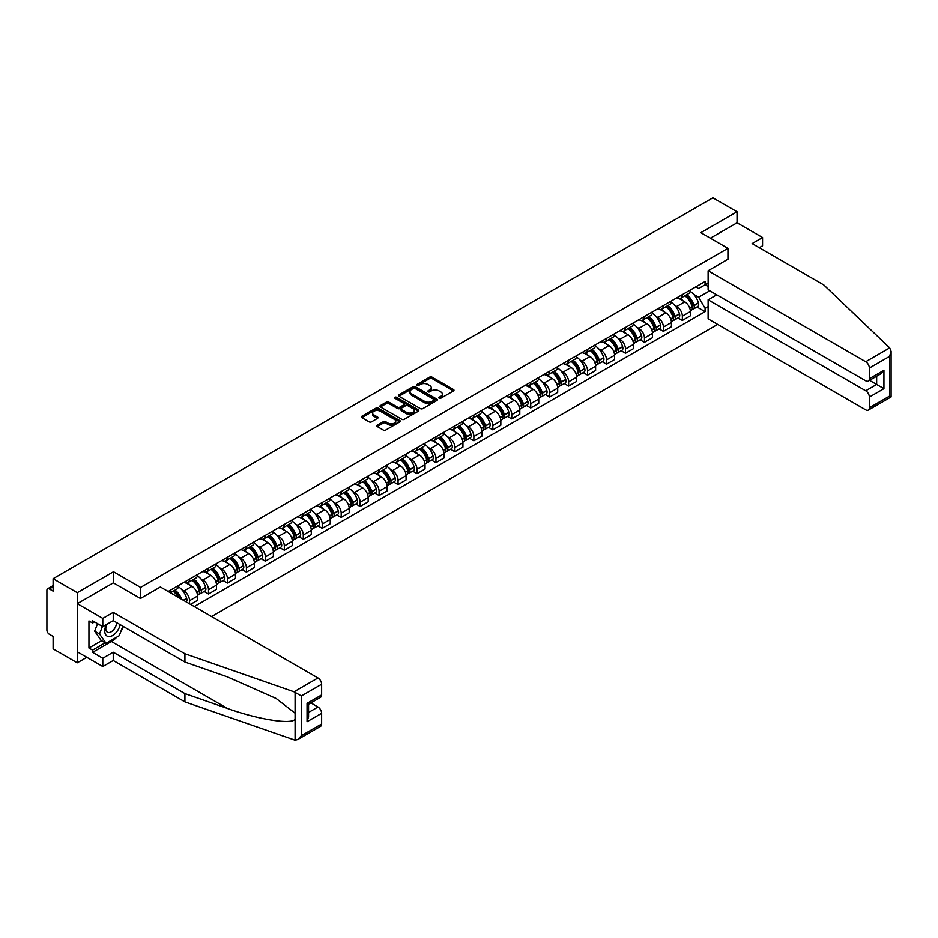 <?xml version="1.0" encoding="UTF-8"?>
<svg xmlns="http://www.w3.org/2000/svg" width="938" height="938" viewBox="0 0 938 938"><rect width="100%" height="100%" fill="white"/><g stroke="black" fill="none" stroke-linecap="round" stroke-linejoin="round"><path stroke-width="1.41" d="M439.148 398.24A1.184 0.68 0 0 0 440.813 398.24L453.488 390.923A1.688 0.973 0 0 0 453.98 390.231A1.688 0.973 0 0 0 453.488 389.54L432.019 377.146A1.688 0.973 0 0 0 429.639 377.146L416.964 384.463A1.184 0.68 0 0 0 418.629 385.424L420.271 384.486A5.394 3.119 0 0 1 427.904 384.486L429.698 385.518A5.394 3.119 0 0 1 431.281 387.722A5.394 3.119 0 0 1 429.698 389.927L428.056 390.865A1.184 0.68 0 0 0 429.721 391.838L431.363 390.888A5.394 3.119 0 0 1 438.996 390.888L440.79 391.92A5.394 3.119 0 0 1 442.373 394.124A5.394 3.119 0 0 1 440.79 396.328L439.148 397.278A1.184 0.68 0 0 0 439.148 398.24L439.148 397.278M377.275 425.207A1.688 0.973 0 0 0 376.783 425.899A1.688 0.973 0 0 0 377.275 426.591L383.302 430.061A1.688 0.973 0 0 0 385.694 430.061L399.764 421.936A1.688 0.973 0 0 0 400.256 421.256A1.688 0.973 0 0 0 399.764 420.564L378.295 408.171A1.688 0.973 0 0 0 375.904 408.171L361.834 416.296A1.688 0.973 0 0 0 361.341 416.988A1.688 0.973 0 0 0 361.834 417.668L369.115 421.877A1.688 0.973 0 0 0 371.495 421.877L377.522 418.395A1.688 0.973 0 0 0 378.014 417.703A1.688 0.973 0 0 0 377.522 417.023L373.91 414.936A4.514 2.603 0 0 1 372.585 413.095A4.514 2.603 0 0 1 375.376 410.692A4.514 2.603 0 0 1 380.289 411.254L394.429 419.415A4.514 2.603 0 0 1 395.742 421.256A4.514 2.603 0 0 1 392.963 423.659A4.514 2.603 0 0 1 388.039 423.097L385.694 421.737A1.688 0.973 0 0 0 383.302 421.737L377.275 425.207L377.275 426.591M140.583 587.411L113.486 571.77L77.279 592.675L53.103 578.711L712.868 197.801L737.045 211.754L700.838 232.659L727.935 248.312L140.583 587.411L140.583 598.421M420.4 408.651A1.688 0.973 0 0 0 422.78 408.651L436.85 400.526A1.688 0.973 0 0 0 437.343 399.834A1.688 0.973 0 0 0 436.85 399.154L415.382 386.749A1.688 0.973 0 0 0 413.001 386.749L398.931 394.875A1.688 0.973 0 0 0 398.427 395.566A1.688 0.973 0 0 0 398.931 396.258L420.4 408.651M395.285 398.498A1.184 0.68 0 0 1 396.481 398.662L418.289 411.243L404.231 419.356A1.688 0.973 0 0 1 401.851 419.356L380.382 406.963L380.382 405.591A1.688 0.973 0 0 0 379.89 406.271A1.688 0.973 0 0 0 380.382 406.963M380.382 405.591L386.409 402.109A1.688 0.973 0 0 1 388.789 402.109L397.501 407.139A1.688 0.973 0 0 0 399.881 407.139L403.879 404.829A1.688 0.973 0 0 0 404.372 404.137A1.688 0.973 0 0 0 403.879 403.457L394.816 398.216A1.184 0.68 0 0 1 396.481 397.255L418.313 409.859A1.688 0.973 0 0 1 418.805 410.539A1.688 0.973 0 0 1 418.313 411.231L418.313 409.859M77.279 592.675L77.279 662.826L53.103 648.861L53.103 636.445L49.327 634.276A3.435 1.982 -120 0 1 46.9 630.066L46.9 590.354A3.435 1.982 -120 0 1 47.615 588.783L53.103 585.617M211.601 616.559L717.664 324.384M77.279 662.826L86.812 657.315M53.103 578.711L53.103 591.128L49.327 588.958A3.435 1.982 -120 0 0 47.615 588.783M759.276 247.679L762.559 245.779L762.559 237.502L737.045 222.775L737.045 211.754M682.36 294.602A7.903 4.561 60 0 1 680.73 298.155L688.75 293.524A7.903 4.561 -120 0 0 690.38 289.971M674.75 305.296L676.779 306.456A7.903 4.561 60 0 1 682.36 316.141L690.38 311.51A7.903 4.561 -120 0 0 684.799 301.837L679.053 298.519M690.38 311.51L690.38 315.789L682.36 320.421L678.022 317.912M680.73 298.155A7.903 4.561 60 0 1 676.837 297.792M682.36 316.141L682.36 320.421M663.412 305.554A7.903 4.561 60 0 1 661.771 309.094L669.791 304.463A7.903 4.561 -120 0 0 671.432 300.922M659.062 328.851L663.412 331.36L671.432 326.729L671.432 322.461A7.903 4.561 -120 0 0 665.839 312.776L660.106 309.458M661.771 309.094A7.903 4.561 60 0 1 657.878 308.743M655.803 316.235L657.819 317.407A7.903 4.561 60 0 1 663.412 327.081L663.412 331.36M644.453 316.493A7.903 4.561 60 0 1 642.823 320.046L650.843 315.414A7.903 4.561 -120 0 0 652.473 311.862M640.103 339.802L644.453 342.311L652.473 337.68L652.473 333.4A7.903 4.561 -120 0 0 646.892 323.716L641.146 320.409M642.823 320.046A7.903 4.561 60 0 1 638.93 319.682M636.843 327.186L638.872 328.347A7.903 4.561 60 0 1 644.453 338.032L644.453 342.311M625.505 327.432A7.903 4.561 60 0 1 623.864 330.985L631.884 326.354A7.903 4.561 -120 0 0 633.525 322.801M621.155 350.742L625.505 353.251L633.525 348.619L633.525 344.34A7.903 4.561 -120 0 0 627.932 334.667L622.187 331.349M623.864 330.985A7.903 4.561 60 0 1 619.971 330.622M617.896 338.126L619.912 339.286A7.903 4.561 60 0 1 625.505 348.971L625.505 353.251M606.546 338.384A7.903 4.561 60 0 1 604.904 341.924L612.924 337.293A7.903 4.561 -120 0 0 614.566 333.752M602.196 361.681L606.546 364.19L614.566 359.559L614.566 355.291A7.903 4.561 -120 0 0 608.973 345.606L603.24 342.288M604.904 341.924A7.903 4.561 60 0 1 601.024 341.573M598.936 349.065L600.953 350.237A7.903 4.561 60 0 1 606.546 359.911L606.546 364.19M587.587 349.323A7.903 4.561 60 0 1 585.957 352.876L593.977 348.244A7.903 4.561 -120 0 0 595.607 344.692M583.248 372.632L587.587 375.141L595.607 370.51L595.607 366.23A7.903 4.561 -120 0 0 590.025 356.546L584.28 353.239M585.957 352.876A7.903 4.561 60 0 1 582.064 352.512M579.977 360.016L582.006 361.177A7.903 4.561 60 0 1 587.587 370.862L587.587 375.141M568.639 360.262A7.903 4.561 60 0 1 566.998 363.815L575.017 359.184A7.903 4.561 -120 0 0 576.659 355.631M564.289 383.572L568.639 386.081L576.659 381.449L576.659 377.17A7.903 4.561 -120 0 0 571.066 367.497L565.333 364.179M566.998 363.815A7.903 4.561 60 0 1 563.105 363.452M561.03 370.956L563.046 372.116A7.903 4.561 60 0 1 568.639 381.801L568.639 386.081M549.68 371.214A7.903 4.561 60 0 1 548.05 374.754L556.07 370.123A7.903 4.561 -120 0 0 557.7 366.582M545.33 394.511L549.68 397.02L557.7 392.389L557.7 388.121A7.903 4.561 -120 0 0 552.119 378.436L546.373 375.118M548.05 374.754A7.903 4.561 60 0 1 544.157 374.403M542.07 381.895L544.099 383.067A7.903 4.561 60 0 1 549.68 392.741L549.68 397.02M530.732 382.153A7.903 4.561 60 0 1 529.091 385.706L537.111 381.074A7.903 4.561 -120 0 0 538.752 377.522M526.382 405.462L530.732 407.971L538.752 403.34L538.752 399.06A7.903 4.561 -120 0 0 533.159 389.376L527.414 386.069M529.091 385.706A7.903 4.561 60 0 1 525.198 385.342M523.123 392.846L525.139 394.007A7.903 4.561 60 0 1 530.732 403.692L530.732 407.971M511.773 393.092A7.903 4.561 60 0 1 510.131 396.645L518.151 392.014A7.903 4.561 -120 0 0 519.793 388.461M507.423 416.402L511.773 418.911L519.793 414.279L519.793 410A7.903 4.561 -120 0 0 514.2 400.327L508.466 397.009M510.131 396.645A7.903 4.561 60 0 1 506.25 396.282M504.163 403.786L506.18 404.946A7.903 4.561 60 0 1 511.773 414.631L511.773 418.911M492.813 404.044A7.903 4.561 60 0 1 491.184 407.584L499.204 402.953A7.903 4.561 -120 0 0 500.833 399.412M488.475 427.341L492.813 429.85L500.833 425.219L500.833 420.951A7.903 4.561 -120 0 0 495.252 411.266L489.507 407.948M491.184 407.584A7.903 4.561 60 0 1 487.291 407.233M485.204 414.725L487.232 415.897A7.903 4.561 60 0 1 492.813 425.571L492.813 429.85M473.866 414.983A7.903 4.561 60 0 1 472.224 418.536L480.244 413.904A7.903 4.561 -120 0 0 481.886 410.352M469.516 438.292L473.866 440.801L481.886 436.17L481.886 431.89A7.903 4.561 -120 0 0 476.293 422.206L470.559 418.899M472.224 418.536A7.903 4.561 60 0 1 468.332 418.172M466.256 425.676L468.273 426.837A7.903 4.561 60 0 1 473.866 436.522L473.866 440.801M454.907 425.922A7.903 4.561 60 0 1 453.277 429.475L461.297 424.844A7.903 4.561 -120 0 0 462.926 421.291M450.557 449.232L454.907 451.741L462.926 447.109L462.926 442.83A7.903 4.561 -120 0 0 457.345 433.157L451.6 429.839M453.277 429.475A7.903 4.561 60 0 1 449.384 429.112M447.297 436.616L449.325 437.776A7.903 4.561 60 0 1 454.907 447.461L454.907 451.741M435.959 436.874A7.903 4.561 60 0 1 434.317 440.414L442.337 435.783A7.903 4.561 -120 0 0 443.979 432.242M431.609 460.171L435.959 462.68L443.979 458.049L443.979 453.781A7.903 4.561 -120 0 0 438.386 444.096L432.641 440.778M434.317 440.414A7.903 4.561 60 0 1 430.425 440.063M428.349 447.555L430.366 448.727A7.903 4.561 60 0 1 435.959 458.401L435.959 462.68M417 447.813A7.903 4.561 60 0 1 415.358 451.366L423.378 446.734A7.903 4.561 -120 0 0 425.02 443.182M412.65 471.122L417 473.631L425.02 469L425.02 464.72A7.903 4.561 -120 0 0 419.427 455.036L413.693 451.729M415.358 451.366A7.903 4.561 60 0 1 411.477 451.002M409.39 458.506L411.407 459.667A7.903 4.561 60 0 1 417 469.352L417 473.631M398.04 458.752A7.903 4.561 60 0 1 396.411 462.305L404.43 457.674A7.903 4.561 -120 0 0 406.06 454.121M393.702 482.062L398.052 484.571L406.06 479.939L406.06 475.66A7.903 4.561 -120 0 0 400.479 465.987L394.734 462.669M396.411 462.305A7.903 4.561 60 0 1 392.518 461.942M390.431 469.446L392.459 470.606A7.903 4.561 60 0 1 398.052 480.291L398.052 484.571M379.093 469.704A7.903 4.561 60 0 1 377.451 473.244L385.471 468.613A7.903 4.561 -120 0 0 387.113 465.072M374.743 493.001L379.093 495.51L387.113 490.879L387.113 486.611A7.903 4.561 -120 0 0 381.52 476.926L375.786 473.608M377.451 473.244A7.903 4.561 60 0 1 373.559 472.893M371.483 480.385L373.5 481.557A7.903 4.561 60 0 1 379.093 491.231L379.093 495.51M360.133 480.643A7.903 4.561 60 0 1 358.504 484.196L366.524 479.564A7.903 4.561 -120 0 0 368.153 476.012M355.783 503.952L360.133 506.461L368.153 501.83L368.153 497.55A7.903 4.561 -120 0 0 362.572 487.866L356.827 484.559M358.504 484.196A7.903 4.561 60 0 1 354.611 483.832M352.524 491.336L354.552 492.497A7.903 4.561 60 0 1 360.133 502.182L360.133 506.461M341.186 491.582A7.903 4.561 60 0 1 339.544 495.135L347.564 490.504A7.903 4.561 -120 0 0 349.206 486.951M336.836 514.892L341.186 517.401L349.206 512.769L349.206 508.49A7.903 4.561 -120 0 0 343.613 498.817L337.868 495.499M339.544 495.135A7.903 4.561 60 0 1 335.652 494.772M333.576 502.276L335.593 503.436A7.903 4.561 60 0 1 341.186 513.121L341.186 517.401M322.226 502.534A7.903 4.561 60 0 1 320.585 506.074L328.605 501.443A7.903 4.561 -120 0 0 330.246 497.902M317.876 525.831L322.226 528.34L330.246 523.709L330.246 519.441A7.903 4.561 -120 0 0 324.654 509.756L318.92 506.438M320.585 506.074A7.903 4.561 60 0 1 316.704 505.723M314.617 513.215L316.634 514.387A7.903 4.561 60 0 1 322.226 524.061L322.226 528.34M303.267 513.473A7.903 4.561 60 0 1 301.637 517.026L309.657 512.394A7.903 4.561 -120 0 0 311.287 508.842M298.929 536.782L303.279 539.291L311.287 534.66L311.287 530.38A7.903 4.561 -120 0 0 305.706 520.696L299.961 517.389M301.637 517.026A7.903 4.561 60 0 1 297.745 516.662M295.658 524.166L297.686 525.327A7.903 4.561 60 0 1 303.279 535.012L303.279 539.291M284.32 524.412A7.903 4.561 60 0 1 282.678 527.965L290.698 523.334A7.903 4.561 -120 0 0 292.339 519.781M279.97 547.722L284.32 550.231L292.339 545.599L292.339 541.32A7.903 4.561 -120 0 0 286.747 531.647L281.013 528.329M282.678 527.965A7.903 4.561 60 0 1 278.785 527.613M276.71 535.106L278.727 536.266A7.903 4.561 60 0 1 284.32 545.951L284.32 550.231M265.36 535.364A7.903 4.561 60 0 1 263.73 538.904L271.75 534.273A7.903 4.561 -120 0 0 273.38 530.732M261.01 558.661L265.36 561.17L273.38 556.539L273.38 552.271A7.903 4.561 -120 0 0 267.799 542.586L262.054 539.268M263.73 538.904A7.903 4.561 60 0 1 259.838 538.553M257.751 546.045L259.779 547.217A7.903 4.561 60 0 1 265.36 556.891L265.36 561.17M246.413 546.303A7.903 4.561 60 0 1 244.771 549.856L252.791 545.224A7.903 4.561 -120 0 0 254.433 541.672M242.063 569.612L246.413 572.121L254.433 567.49L254.433 563.21A7.903 4.561 -120 0 0 248.84 553.526L243.094 550.219M244.771 549.856A7.903 4.561 60 0 1 240.878 549.492M238.803 556.996L240.82 558.157A7.903 4.561 60 0 1 246.413 567.842L246.413 572.121M227.453 557.242A7.903 4.561 60 0 1 225.824 560.795L233.832 556.164A7.903 4.561 -120 0 0 235.473 552.611M223.103 580.552L227.453 583.061L235.473 578.429L235.473 574.15A7.903 4.561 -120 0 0 229.88 564.477L224.147 561.159M225.824 560.795A7.903 4.561 60 0 1 221.931 560.443M219.844 567.936L221.86 569.096A7.903 4.561 60 0 1 227.453 578.781L227.453 583.061M208.494 568.194A7.903 4.561 60 0 1 206.864 571.734L214.884 567.103A7.903 4.561 -120 0 0 216.514 563.562M204.156 591.491L208.506 594L216.514 589.369L216.514 585.101A7.903 4.561 -120 0 0 210.933 575.416L205.188 572.098M206.864 571.734A7.903 4.561 60 0 1 202.971 571.383M200.884 578.875L202.913 580.047A7.903 4.561 60 0 1 208.506 589.721L208.506 594M189.546 579.133A7.903 4.561 60 0 1 187.905 582.686L195.925 578.054A7.903 4.561 -120 0 0 197.566 574.502M190.52 604.389L197.566 600.32L197.566 596.04A7.903 4.561 -120 0 0 191.973 586.356L186.24 583.049M187.905 582.686A7.903 4.561 60 0 1 184.012 582.322M181.937 589.826L183.954 590.987A7.903 4.561 60 0 1 189.546 600.672L189.546 603.826M170.411 592.781L176.977 588.994A7.903 4.561 -120 0 0 178.607 585.441M170.587 590.072A7.903 4.561 60 0 1 170.001 592.546M708.12 286.536L705.083 284.789L698.646 288.505L695.797 286.852M693.71 294.356L698.646 297.205L709.761 290.78M708.12 306.597L705.083 308.356L698.646 297.205M194.283 606.558L705.083 311.651L705.083 308.356M708.12 283.03L705.083 284.789L705.083 281.482L168.16 591.479M727.935 248.312L727.935 259.322M113.486 571.77L113.486 582.92M696.969 306.972L705.083 311.651M439.617 398.404L440.79 397.724A5.394 3.119 0 0 0 442.373 395.531L442.373 394.124M431.281 387.722L431.281 389.118A5.394 3.119 0 0 1 429.698 391.322L428.525 392.002M453.488 389.54L453.488 390.923L432.019 378.553A1.688 0.973 0 0 0 429.639 378.553L417.433 385.6M436.827 400.538L415.382 388.156A1.688 0.973 0 0 0 413.001 388.156L398.955 396.27L398.931 394.875M433.872 400.315A1.184 0.68 0 0 0 433.872 399.354L415.03 388.473A1.184 0.68 0 0 0 413.353 388.473L411.63 389.469A5.394 3.119 0 0 0 410.047 391.674A5.394 3.119 0 0 0 411.63 393.878L424.504 401.323A5.394 3.119 0 0 0 432.137 401.323L433.872 400.315L433.872 401.722A1.184 0.68 0 0 0 434.212 401.241L434.212 399.834M410.047 391.674L410.047 393.081A5.394 3.119 0 0 0 411.63 395.285L411.63 393.878M433.872 401.722L432.137 402.719A5.394 3.119 0 0 1 424.504 402.719L411.63 395.285M380.406 406.975L386.409 403.516L386.409 402.109M404.372 404.137L404.372 405.544A1.688 0.973 0 0 1 403.879 406.236L399.881 408.534A1.688 0.973 0 0 1 397.501 408.534L388.789 403.516A1.688 0.973 0 0 0 386.409 403.516M406.529 412.357A4.514 2.603 0 0 0 411.442 412.919A4.514 2.603 0 0 0 414.233 410.516A4.514 2.603 0 0 0 412.908 408.663L407.936 405.791A1.688 0.973 0 0 0 405.544 405.791L401.546 408.1A1.688 0.973 0 0 0 401.054 408.792A1.688 0.973 0 0 0 401.546 409.472L406.529 412.357L406.529 413.752A4.514 2.603 0 0 0 411.442 414.315A4.514 2.603 0 0 0 414.233 411.911L414.233 410.516M401.054 408.792L401.054 410.187A1.688 0.973 0 0 0 401.546 410.879L401.546 409.472M406.529 413.752L401.546 410.879M395.742 421.256L395.742 422.651A4.514 2.603 0 0 1 392.963 425.066A4.514 2.603 0 0 1 388.039 424.492L385.694 423.132A1.688 0.973 0 0 0 383.302 423.132L377.299 426.602M372.585 413.095L372.585 414.49A4.514 2.603 0 0 0 373.91 416.343L373.91 414.936M377.498 418.407L373.91 416.343M399.74 421.959L378.295 409.578A1.688 0.973 0 0 0 375.904 409.578L361.857 417.68M685.35 295.482A10.822 6.249 60 0 1 685.408 295.517A10.822 6.249 60 0 1 692.525 305.237L692.584 305.46A2.111 1.219 60 0 1 692.256 307.113A2.111 1.219 60 0 1 692.209 307.136M684.869 295.763A13.062 7.539 60 0 1 692.056 306.538L692.115 306.761A4.338 2.509 60 0 1 691.435 310.161L690.356 310.795M692.174 309.212A4.338 2.509 -120 0 0 693.37 309.048A4.338 2.509 -120 0 0 694.061 305.636L693.991 305.413A13.062 7.539 -120 0 0 686.815 294.638M690.216 291.366A13.062 7.539 60 0 1 698.435 302.857L698.493 303.08A4.338 2.509 60 0 1 697.813 306.48L693.37 309.048M680.425 298.307A13.062 7.539 60 0 1 683.145 300.875M689.5 300.899L691.165 301.86M889.705 347.892L891.1 351.293L889.587 356.37L869.362 368.048A5.159 2.978 -120 0 0 865.715 361.74L889.705 347.892L823.799 284.929L752.112 243.54L762.559 237.502M716.749 294.813L708.12 299.797L708.12 318.873L865.715 409.859A5.159 2.978 -120 0 0 868.295 410.117A5.159 2.978 -120 0 0 869.362 407.76L869.362 397.091A5.159 2.978 -120 0 0 865.715 390.783L876.655 384.463L883.936 388.672L869.362 397.091M708.12 299.797L865.715 390.783M727.935 259.181L708.12 270.754L708.12 289.83L865.715 380.816A5.159 2.978 -120 0 0 868.295 381.074A5.159 2.978 -120 0 0 869.362 378.718L869.362 368.048M708.12 270.754L865.715 361.74M737.045 222.775L710.371 238.17M869.538 380.359L876.655 384.463L876.655 376.255M869.362 378.718L883.936 370.299L880.29 374.145L868.295 381.074M869.362 407.76L889.587 396.082L890.361 396.516M116.781 637.137A19.335 11.162 -60 0 1 111.423 641.498L92.581 652.367L102.793 658.265L113.24 652.227L184.927 693.616L184.927 701.894L295.083 740.199L297.745 739.519L301.391 735.673L321.617 723.995A5.159 2.978 60 0 1 320.55 726.352L297.745 739.519M184.927 693.616L227.301 708.401C257.399 719.34 291.12 724.769 295.083 719.317L295.083 713.208L276.147 698.493L227.301 676.837L184.927 662.052L113.24 620.663L102.793 626.69L92.581 620.804L92.581 623.043L88.946 620.944L88.946 648.017L92.581 650.128L105.22 642.823M102.793 658.265L102.793 666.543L77.279 651.804L77.279 603.685L113.357 582.85L140.454 598.491L160.386 586.989L317.97 677.975A5.159 2.978 60 0 1 321.617 684.283L321.617 694.952A5.159 2.978 60 0 1 320.55 697.309L308.555 704.239L308.555 716.667L307.043 721.744L307.043 703.371C309.001 704.508 309.001 704.508 307.043 703.371L321.617 694.952M113.24 652.227L113.24 660.504L102.793 666.543M184.927 701.894L113.24 660.504M321.617 684.283L301.391 695.961L293.993 691.822L184.927 653.774L113.24 612.385L102.793 618.412L102.793 626.69M102.793 618.412L77.279 603.685M92.581 652.367L92.581 650.128M113.24 612.385L113.24 620.663M184.927 653.774L184.927 662.052M308.555 712.458L317.97 707.018A5.159 2.978 60 0 1 321.617 713.326L321.617 723.995M317.97 707.018L310.853 702.902M123.359 626.502A19.335 11.162 -60 0 1 120.615 632.083M94.527 621.929L92.581 623.043M88.946 648.017L101.574 640.724M106.275 624.685A11.174 6.449 120 0 0 104.739 630.969A11.174 6.449 120 0 0 111.481 636.105A11.174 6.449 120 0 0 120.193 624.673M106.862 624.345A7.645 4.42 120 0 0 105.783 628.706A7.645 4.42 120 0 0 107.378 632.2A7.645 4.42 120 0 0 113.205 630.219A7.645 4.42 120 0 0 116.605 622.598M122.89 626.232L119.196 635.741L106.076 643.316L101.21 640.513L94.656 631.18L97.564 623.676M106.076 643.316L99.51 633.982L102.43 626.478M94.656 631.18L99.51 633.982M666.39 306.433A10.822 6.249 60 0 1 666.449 306.456A10.822 6.249 60 0 1 673.566 316.176L673.636 316.399A2.111 1.219 60 0 1 673.308 318.052A2.111 1.219 60 0 1 673.25 318.076M665.921 306.703A13.062 7.539 60 0 1 673.097 317.478L673.156 317.701A4.338 2.509 60 0 1 672.476 321.113L671.397 321.734M673.214 320.151A4.338 2.509 -120 0 0 674.422 319.987A4.338 2.509 -120 0 0 675.102 316.575L675.043 316.352A13.062 7.539 -120 0 0 667.868 305.577M671.268 302.306A13.062 7.539 60 0 1 679.475 313.796L679.534 314.019A4.338 2.509 60 0 1 678.854 317.431L674.422 319.987M661.466 309.247A13.062 7.539 60 0 1 664.198 311.826M670.541 311.838L672.206 312.8M647.443 317.372A10.822 6.249 60 0 1 647.49 317.407A10.822 6.249 60 0 1 654.618 327.116L654.677 327.339A2.111 1.219 60 0 1 654.349 328.992A2.111 1.219 60 0 1 654.302 329.015M646.962 317.642A13.062 7.539 60 0 1 654.138 328.417L654.208 328.652A4.338 2.509 60 0 1 653.516 332.052L652.438 332.673M654.267 331.091A4.338 2.509 -120 0 0 655.463 330.926A4.338 2.509 -120 0 0 656.154 327.526L656.084 327.303A13.062 7.539 -120 0 0 648.908 316.528M652.309 313.245A13.062 7.539 60 0 1 660.516 324.736L660.587 324.958A4.338 2.509 60 0 1 659.895 328.37L655.463 330.926M642.507 320.198A13.062 7.539 60 0 1 645.238 322.766M651.593 322.789L653.258 323.751M628.483 328.312A10.822 6.249 60 0 1 628.542 328.347A10.822 6.249 60 0 1 635.659 338.067L635.73 338.29A2.111 1.219 60 0 1 635.389 339.943A2.111 1.219 60 0 1 635.343 339.966M628.014 328.593A13.062 7.539 60 0 1 635.19 339.368L635.249 339.591A4.338 2.509 60 0 1 634.569 342.991L633.49 343.625M635.307 342.042A4.338 2.509 -120 0 0 636.515 341.878A4.338 2.509 -120 0 0 637.195 338.466L637.137 338.243A13.062 7.539 -120 0 0 629.961 327.468M633.361 324.196A13.062 7.539 60 0 1 641.569 335.687L641.627 335.91A4.338 2.509 60 0 1 640.947 339.31L636.515 341.878M623.559 331.137A13.062 7.539 60 0 1 626.279 333.705M632.634 333.729L634.299 334.69M609.524 339.263A10.822 6.249 60 0 1 609.583 339.286A10.822 6.249 60 0 1 616.712 349.006L616.77 349.229A2.111 1.219 60 0 1 616.442 350.882A2.111 1.219 60 0 1 616.395 350.906M609.055 339.533A13.062 7.539 60 0 1 616.231 350.308L616.301 350.531A4.338 2.509 60 0 1 615.609 353.943L614.531 354.564M616.348 352.981A4.338 2.509 -120 0 0 617.556 352.817A4.338 2.509 -120 0 0 618.236 349.405L618.177 349.182A13.062 7.539 -120 0 0 611.001 338.407M614.402 335.136A13.062 7.539 60 0 1 622.609 346.626L622.68 346.849A4.338 2.509 60 0 1 621.988 350.261L617.556 352.817M604.6 342.077A13.062 7.539 60 0 1 607.332 344.656M613.675 344.668L615.34 345.63M590.577 350.202A10.822 6.249 60 0 1 590.635 350.237A10.822 6.249 60 0 1 597.752 359.946L597.811 360.169A2.111 1.219 60 0 1 597.483 361.822A2.111 1.219 60 0 1 597.436 361.845M590.108 350.472A13.062 7.539 60 0 1 597.283 361.247L597.342 361.482A4.338 2.509 60 0 1 596.662 364.882L595.583 365.503M597.4 363.921A4.338 2.509 -120 0 0 598.596 363.756A4.338 2.509 -120 0 0 599.288 360.356L599.218 360.133A13.062 7.539 -120 0 0 592.042 349.358M595.442 346.075A13.062 7.539 60 0 1 603.662 357.566L603.72 357.788A4.338 2.509 60 0 1 603.04 361.2L598.596 363.756M585.652 353.028A13.062 7.539 60 0 1 588.372 355.596M594.727 355.619L596.392 356.581M571.617 361.142A10.822 6.249 60 0 1 571.676 361.177A10.822 6.249 60 0 1 578.793 370.897L578.863 371.12A2.111 1.219 60 0 1 578.535 372.773A2.111 1.219 60 0 1 578.476 372.796M571.148 361.423A13.062 7.539 60 0 1 578.324 372.198L578.383 372.421A4.338 2.509 60 0 1 577.702 375.821L576.624 376.455M578.441 374.872A4.338 2.509 -120 0 0 579.649 374.708A4.338 2.509 -120 0 0 580.329 371.296L580.27 371.073A13.062 7.539 -120 0 0 573.095 360.298M576.495 357.026A13.062 7.539 60 0 1 584.702 368.517L584.761 368.74A4.338 2.509 60 0 1 584.081 372.14L579.649 374.708M566.693 363.967A13.062 7.539 60 0 1 569.425 366.535M575.768 366.559L577.433 367.52M552.67 372.093A10.822 6.249 60 0 1 552.716 372.116A10.822 6.249 60 0 1 559.845 381.836L559.904 382.059A2.111 1.219 60 0 1 559.576 383.712A2.111 1.219 60 0 1 559.529 383.736M552.189 372.363A13.062 7.539 60 0 1 559.365 383.138L559.435 383.361A4.338 2.509 60 0 1 558.743 386.773L557.664 387.394M559.494 385.811A4.338 2.509 -120 0 0 560.69 385.647A4.338 2.509 -120 0 0 561.381 382.235L561.311 382.012A13.062 7.539 -120 0 0 554.135 371.237M557.535 367.966A13.062 7.539 60 0 1 565.743 379.456L565.813 379.679A4.338 2.509 60 0 1 565.122 383.091L560.69 385.647M547.733 374.907A13.062 7.539 60 0 1 550.465 377.486M556.82 377.498L558.485 378.46M533.71 383.032A10.822 6.249 60 0 1 533.769 383.067A10.822 6.249 60 0 1 540.886 392.776L540.956 392.999A2.111 1.219 60 0 1 540.616 394.652A2.111 1.219 60 0 1 540.569 394.675M533.241 383.302A13.062 7.539 60 0 1 540.417 394.077L540.476 394.312A4.338 2.509 60 0 1 539.796 397.712L538.717 398.333M540.534 396.751A4.338 2.509 -120 0 0 541.742 396.586A4.338 2.509 -120 0 0 542.422 393.186L542.363 392.963A13.062 7.539 -120 0 0 535.188 382.188M538.588 378.905A13.062 7.539 60 0 1 546.795 390.396L546.854 390.618A4.338 2.509 60 0 1 546.174 394.03L541.742 396.586M528.786 385.858A13.062 7.539 60 0 1 531.506 388.426M537.861 388.449L539.526 389.411M514.763 393.972A10.822 6.249 60 0 1 514.81 394.007A10.822 6.249 60 0 1 521.938 403.727L521.997 403.95A2.111 1.219 60 0 1 521.669 405.603A2.111 1.219 60 0 1 521.622 405.626M514.282 394.253A13.062 7.539 60 0 1 521.458 405.028L521.528 405.251A4.338 2.509 60 0 1 520.836 408.651L519.758 409.285M521.575 407.702A4.338 2.509 -120 0 0 522.783 407.538A4.338 2.509 -120 0 0 523.463 404.126L523.404 403.903A13.062 7.539 -120 0 0 516.228 393.128M519.629 389.856A13.062 7.539 60 0 1 527.836 401.347L527.906 401.57A4.338 2.509 60 0 1 527.215 404.97L522.783 407.538M509.826 396.797A13.062 7.539 60 0 1 512.558 399.365M518.902 399.389L520.567 400.35M495.803 404.923A10.822 6.249 60 0 1 495.862 404.946A10.822 6.249 60 0 1 502.979 414.666L503.049 414.889A2.111 1.219 60 0 1 502.709 416.542A2.111 1.219 60 0 1 502.662 416.566M495.334 405.193A13.062 7.539 60 0 1 502.51 415.968L502.569 416.191A4.338 2.509 60 0 1 501.889 419.603L500.81 420.224M502.627 418.641A4.338 2.509 -120 0 0 503.823 418.477A4.338 2.509 -120 0 0 504.515 415.065L504.445 414.842A13.062 7.539 -120 0 0 497.269 404.067M500.669 400.796A13.062 7.539 60 0 1 508.888 412.286L508.947 412.509A4.338 2.509 60 0 1 508.267 415.921L503.823 418.477M490.879 407.737A13.062 7.539 60 0 1 493.599 410.316M499.954 410.328L501.619 411.29M476.844 415.862A10.822 6.249 60 0 1 476.903 415.897A10.822 6.249 60 0 1 484.02 425.606L484.09 425.829A2.111 1.219 60 0 1 483.762 427.482A2.111 1.219 60 0 1 483.703 427.505M476.375 416.132A13.062 7.539 60 0 1 483.551 426.907L483.609 427.142A4.338 2.509 60 0 1 482.929 430.542L481.851 431.163M483.668 429.581A4.338 2.509 -120 0 0 484.876 429.416A4.338 2.509 -120 0 0 485.556 426.016L485.497 425.793A13.062 7.539 -120 0 0 478.321 415.018M481.722 411.735A13.062 7.539 60 0 1 489.929 423.226L489.999 423.448A4.338 2.509 60 0 1 489.308 426.86L484.876 429.416M471.92 418.688A13.062 7.539 60 0 1 474.651 421.256M480.995 421.279L482.66 422.241M457.896 426.802A10.822 6.249 60 0 1 457.943 426.837A10.822 6.249 60 0 1 465.072 436.557L465.131 436.78A2.111 1.219 60 0 1 464.802 438.433A2.111 1.219 60 0 1 464.756 438.456M457.416 427.083A13.062 7.539 60 0 1 464.591 437.858L464.662 438.081A4.338 2.509 60 0 1 463.97 441.481L462.891 442.115M464.72 440.532A4.338 2.509 -120 0 0 465.916 440.368A4.338 2.509 -120 0 0 466.608 436.956L466.538 436.733A13.062 7.539 -120 0 0 459.362 425.958M462.762 422.686A13.062 7.539 60 0 1 470.97 434.177L471.04 434.4A4.338 2.509 60 0 1 470.348 437.8L465.916 440.368M452.96 429.627A13.062 7.539 60 0 1 455.692 432.195M462.047 432.219L463.712 433.18M438.937 437.753A10.822 6.249 60 0 1 438.996 437.776A10.822 6.249 60 0 1 446.113 447.496L446.183 447.719A2.111 1.219 60 0 1 445.843 449.372A2.111 1.219 60 0 1 445.796 449.396M438.468 438.023A13.062 7.539 60 0 1 445.644 448.798L445.702 449.021A4.338 2.509 60 0 1 445.022 452.433L443.944 453.054M445.761 451.471A4.338 2.509 -120 0 0 446.969 451.307A4.338 2.509 -120 0 0 447.649 447.895L447.59 447.672A13.062 7.539 -120 0 0 440.414 436.897M443.815 433.626A13.062 7.539 60 0 1 452.022 445.116L452.081 445.339A4.338 2.509 60 0 1 451.401 448.751L446.969 451.307M434.013 440.567A13.062 7.539 60 0 1 436.733 443.146M443.088 443.158L444.753 444.12M419.99 448.692A10.822 6.249 60 0 1 420.036 448.727A10.822 6.249 60 0 1 427.165 458.436L427.224 458.659A2.111 1.219 60 0 1 426.896 460.312A2.111 1.219 60 0 1 426.849 460.335M419.509 448.962A13.062 7.539 60 0 1 426.684 459.737L426.755 459.972A4.338 2.509 60 0 1 426.063 463.372L424.984 463.993M426.802 462.411A4.338 2.509 -120 0 0 428.009 462.246A4.338 2.509 -120 0 0 428.689 458.846L428.631 458.623A13.062 7.539 -120 0 0 421.455 447.848M424.855 444.565A13.062 7.539 60 0 1 433.063 456.056L433.133 456.278A4.338 2.509 60 0 1 432.441 459.69L428.009 462.246M415.053 451.518A13.062 7.539 60 0 1 417.785 454.086M424.128 454.109L425.793 455.071M401.03 459.632A10.822 6.249 60 0 1 401.089 459.667A10.822 6.249 60 0 1 408.206 469.387L408.276 469.61A2.111 1.219 60 0 1 407.936 471.263A2.111 1.219 60 0 1 407.889 471.286M400.561 459.913A13.062 7.539 60 0 1 407.737 470.688L407.796 470.911A4.338 2.509 60 0 1 407.115 474.311L406.037 474.945M407.854 473.362A4.338 2.509 -120 0 0 409.05 473.198A4.338 2.509 -120 0 0 409.742 469.786L409.671 469.563A13.062 7.539 -120 0 0 402.496 458.788M405.896 455.516A13.062 7.539 60 0 1 414.115 467.007L414.174 467.23A4.338 2.509 60 0 1 413.494 470.63L409.05 473.198M396.106 462.457A13.062 7.539 60 0 1 398.826 465.025M405.181 465.049L406.846 466.01M382.071 470.583A10.822 6.249 60 0 1 382.129 470.606A10.822 6.249 60 0 1 389.247 480.326L389.317 480.549A2.111 1.219 60 0 1 388.989 482.202A2.111 1.219 60 0 1 388.942 482.226M381.602 470.853A13.062 7.539 60 0 1 388.778 481.628L388.836 481.851A4.338 2.509 60 0 1 388.156 485.263L387.077 485.884M388.895 484.301A4.338 2.509 -120 0 0 390.102 484.137A4.338 2.509 -120 0 0 390.783 480.725L390.724 480.502A13.062 7.539 -120 0 0 383.548 469.727M386.948 466.456A13.062 7.539 60 0 1 395.156 477.946L395.226 478.169A4.338 2.509 60 0 1 394.535 481.581L390.102 484.137M377.146 473.397A13.062 7.539 60 0 1 379.878 475.976M386.221 475.988L387.886 476.95M363.123 481.522A10.822 6.249 60 0 1 363.17 481.557A10.822 6.249 60 0 1 370.299 491.266L370.358 491.489A2.111 1.219 60 0 1 370.029 493.142A2.111 1.219 60 0 1 369.982 493.165M362.643 481.792A13.062 7.539 60 0 1 369.818 492.567L369.889 492.802A4.338 2.509 60 0 1 369.197 496.202L368.118 496.823M369.947 495.241A4.338 2.509 -120 0 0 371.143 495.076A4.338 2.509 -120 0 0 371.835 491.676L371.765 491.453A13.062 7.539 -120 0 0 364.589 480.678M367.989 477.395A13.062 7.539 60 0 1 376.197 488.886L376.267 489.108A4.338 2.509 60 0 1 375.575 492.52L371.143 495.076M358.187 484.348A13.062 7.539 60 0 1 360.919 486.916M367.274 486.939L368.939 487.901M344.164 492.462A10.822 6.249 60 0 1 344.223 492.497A10.822 6.249 60 0 1 351.34 502.217L351.41 502.44A2.111 1.219 60 0 1 351.07 504.093A2.111 1.219 60 0 1 351.023 504.116M343.695 492.743A13.062 7.539 60 0 1 350.871 503.518L350.929 503.741A4.338 2.509 60 0 1 350.249 507.141L349.171 507.775M350.988 506.192A4.338 2.509 -120 0 0 352.196 506.028A4.338 2.509 -120 0 0 352.876 502.616L352.817 502.393A13.062 7.539 -120 0 0 345.641 491.618M349.042 488.346A13.062 7.539 60 0 1 357.249 499.837L357.308 500.06A4.338 2.509 60 0 1 356.628 503.46L352.196 506.028M339.239 495.287A13.062 7.539 60 0 1 341.96 497.855M348.315 497.879L349.98 498.84M325.216 503.413A10.822 6.249 60 0 1 325.263 503.436A10.822 6.249 60 0 1 332.392 513.156L332.451 513.379A2.111 1.219 60 0 1 332.122 515.032A2.111 1.219 60 0 1 332.075 515.056M324.736 503.683A13.062 7.539 60 0 1 331.911 514.458L331.982 514.681A4.338 2.509 60 0 1 331.29 518.093L330.211 518.714M332.04 517.131A4.338 2.509 -120 0 0 333.236 516.967A4.338 2.509 -120 0 0 333.916 513.555L333.858 513.332A13.062 7.539 -120 0 0 326.682 502.557M330.082 499.286A13.062 7.539 60 0 1 338.29 510.776L338.36 510.999A4.338 2.509 60 0 1 337.668 514.411L333.236 516.967M320.28 506.227A13.062 7.539 60 0 1 323.012 508.806M329.355 508.818L331.02 509.78M306.257 514.352A10.822 6.249 60 0 1 306.316 514.387A10.822 6.249 60 0 1 313.433 524.096L313.503 524.319A2.111 1.219 60 0 1 313.163 525.972A2.111 1.219 60 0 1 313.116 525.995M305.788 514.622A13.062 7.539 60 0 1 312.964 525.397L313.022 525.632A4.338 2.509 60 0 1 312.342 529.032L311.264 529.653M313.081 528.071A4.338 2.509 -120 0 0 314.277 527.906A4.338 2.509 -120 0 0 314.969 524.506L314.898 524.283A13.062 7.539 -120 0 0 307.723 513.508M311.123 510.225A13.062 7.539 60 0 1 319.342 521.716L319.401 521.938A4.338 2.509 60 0 1 318.721 525.35L314.277 527.906M301.333 517.178A13.062 7.539 60 0 1 304.053 519.746M310.408 519.769L312.073 520.731M287.298 525.292A10.822 6.249 60 0 1 287.356 525.327A10.822 6.249 60 0 1 294.473 535.047L294.544 535.27A2.111 1.219 60 0 1 294.215 536.923A2.111 1.219 60 0 1 294.169 536.946M286.829 525.573A13.062 7.539 60 0 1 294.004 536.348L294.063 536.571A4.338 2.509 60 0 1 293.383 539.971L292.304 540.605M294.122 539.022A4.338 2.509 -120 0 0 295.329 538.858A4.338 2.509 -120 0 0 296.009 535.446L295.951 535.223A13.062 7.539 -120 0 0 288.775 524.448M292.175 521.176A13.062 7.539 60 0 1 300.383 532.667L300.453 532.89A4.338 2.509 60 0 1 299.761 536.29L295.329 538.858M282.373 528.117A13.062 7.539 60 0 1 285.105 530.685M291.448 530.709L293.113 531.67M268.35 536.243A10.822 6.249 60 0 1 268.397 536.266A10.822 6.249 60 0 1 275.526 545.986L275.584 546.209A2.111 1.219 60 0 1 275.256 547.862A2.111 1.219 60 0 1 275.209 547.886M267.869 536.513A13.062 7.539 60 0 1 275.045 547.288L275.115 547.511A4.338 2.509 60 0 1 274.424 550.923L273.345 551.544M275.174 549.961A4.338 2.509 -120 0 0 276.37 549.797A4.338 2.509 -120 0 0 277.062 546.385L276.991 546.162A13.062 7.539 -120 0 0 269.816 535.387M273.216 532.116A13.062 7.539 60 0 1 281.423 543.606L281.494 543.829A4.338 2.509 60 0 1 280.802 547.241L276.37 549.797M263.414 539.057A13.062 7.539 60 0 1 266.146 541.636M272.501 541.648L274.166 542.61M249.391 547.182A10.822 6.249 60 0 1 249.449 547.217A10.822 6.249 60 0 1 256.566 556.926L256.637 557.149A2.111 1.219 60 0 1 256.297 558.802A2.111 1.219 60 0 1 256.25 558.825M248.922 547.452A13.062 7.539 60 0 1 256.097 558.227L256.156 558.462A4.338 2.509 60 0 1 255.476 561.862L254.397 562.483M256.215 560.901A4.338 2.509 -120 0 0 257.422 560.736A4.338 2.509 -120 0 0 258.102 557.336L258.044 557.113A13.062 7.539 -120 0 0 250.868 546.338M254.268 543.055A13.062 7.539 60 0 1 262.476 554.546L262.534 554.768A4.338 2.509 60 0 1 261.854 558.18L257.422 560.736M244.466 550.008A13.062 7.539 60 0 1 247.186 552.576M253.541 552.599L255.206 553.561M230.443 558.122A10.822 6.249 60 0 1 230.49 558.157A10.822 6.249 60 0 1 237.619 567.877L237.677 568.1A2.111 1.219 60 0 1 237.349 569.753A2.111 1.219 60 0 1 237.302 569.776M229.962 558.403A13.062 7.539 60 0 1 237.138 569.178L237.208 569.401A4.338 2.509 60 0 1 236.517 572.801L235.438 573.435M237.267 571.852A4.338 2.509 -120 0 0 238.463 571.688A4.338 2.509 -120 0 0 239.155 568.276L239.084 568.053A13.062 7.539 -120 0 0 231.909 557.278M235.309 554.006A13.062 7.539 60 0 1 243.517 565.497L243.587 565.72A4.338 2.509 60 0 1 242.895 569.12L238.463 571.688M225.507 560.947A13.062 7.539 60 0 1 228.239 563.515M234.582 563.539L236.247 564.5M211.484 569.073A10.822 6.249 60 0 1 211.542 569.096A10.822 6.249 60 0 1 218.66 578.816L218.73 579.039A2.111 1.219 60 0 1 218.39 580.692A2.111 1.219 60 0 1 218.343 580.716M211.015 569.343A13.062 7.539 60 0 1 218.191 580.118L218.249 580.341A4.338 2.509 60 0 1 217.569 583.753L216.49 584.374M218.308 582.791A4.338 2.509 -120 0 0 219.504 582.627A4.338 2.509 -120 0 0 220.196 579.215L220.125 578.992A13.062 7.539 -120 0 0 212.949 568.217M216.35 564.946A13.062 7.539 60 0 1 224.569 576.436L224.628 576.659A4.338 2.509 60 0 1 223.948 580.071L219.504 582.627M206.559 571.887A13.062 7.539 60 0 1 209.28 574.466M215.634 574.478L217.299 575.44M192.524 580.012A10.822 6.249 60 0 1 192.583 580.047A10.822 6.249 60 0 1 199.7 589.756L199.771 589.979A2.111 1.219 60 0 1 199.442 591.632A2.111 1.219 60 0 1 199.395 591.667M192.056 580.282A13.062 7.539 60 0 1 199.231 591.057L199.302 591.292A4.338 2.509 60 0 1 198.61 594.692L197.531 595.313M199.348 593.731A4.338 2.509 -120 0 0 200.556 593.566A4.338 2.509 -120 0 0 201.236 590.166L201.178 589.943A13.062 7.539 -120 0 0 194.002 579.168M197.402 575.885A13.062 7.539 60 0 1 205.61 587.376L205.68 587.598A4.338 2.509 60 0 1 204.988 591.01L200.556 593.566M187.6 582.838A13.062 7.539 60 0 1 190.332 585.406M196.675 585.429L198.34 586.391M173.577 590.952A10.822 6.249 60 0 1 173.624 590.987A10.822 6.249 60 0 1 179.826 598.21M178.443 586.836A13.062 7.539 60 0 1 186.662 598.327L186.721 598.55A4.338 2.509 60 0 1 186.158 601.868M181.691 599.288A13.062 7.539 -120 0 0 175.043 590.108M173.096 591.233A13.062 7.539 60 0 1 178.302 597.33M177.728 596.369L179.393 597.33M189.546 600.672L197.566 596.04M208.506 589.721L216.514 585.101M227.453 578.781L235.473 574.15M246.413 567.842L254.433 563.21M265.36 556.891L273.38 552.271M284.32 545.951L292.339 541.32M303.279 535.012L311.287 530.38M322.226 524.061L330.246 519.441M341.186 513.121L349.206 508.49M360.133 502.182L368.153 497.55M379.093 491.231L387.113 486.611M398.052 480.291L406.06 475.66M417 469.352L425.02 464.72M435.959 458.401L443.979 453.781M454.907 447.461L462.926 442.83M473.866 436.522L481.886 431.89M492.813 425.571L500.833 420.951M511.773 414.631L519.793 410M530.732 403.692L538.752 399.06M549.68 392.741L557.7 388.121M568.639 381.801L576.659 377.17M587.587 370.862L595.607 366.23M606.546 359.911L614.566 355.291M625.505 348.971L633.525 344.34M644.453 338.032L652.473 333.4M663.412 327.081L671.432 322.461M183.954 590.987L191.973 586.356M202.913 580.047L210.933 575.416M221.86 569.096L229.88 564.477M240.82 558.157L248.84 553.526M259.779 547.217L267.799 542.586M278.727 536.266L286.747 531.647M297.686 525.327L305.706 520.696M316.634 514.387L324.654 509.756M335.593 503.436L343.613 498.817M354.552 492.497L362.572 487.866M373.5 481.557L381.52 476.926M392.459 470.606L400.479 465.987M411.407 459.667L419.427 455.036M430.366 448.727L438.386 444.096M449.325 437.776L457.345 433.157M468.273 426.837L476.293 422.206M487.232 415.897L495.252 411.266M506.18 404.946L514.2 400.327M525.139 394.007L533.159 389.376M544.099 383.067L552.119 378.436M563.046 372.116L571.066 367.497M582.006 361.177L590.025 356.546M600.953 350.237L608.973 345.606M619.912 339.286L627.932 334.667M638.872 328.347L646.892 323.716M657.819 317.407L665.839 312.776M676.779 306.456L684.799 301.837M53.103 586.778L49.327 588.958M440.79 397.724L440.79 396.328M428.056 391.838L428.056 390.865M429.698 391.322L429.698 389.927M416.964 385.424L416.964 384.463M429.639 378.553L429.639 377.146M432.019 378.553L432.019 377.146M413.001 388.156L413.001 386.749M415.382 388.156L415.382 386.749M436.85 400.526L436.85 399.154M424.504 402.719L424.504 401.323M432.137 402.719L432.137 401.323M388.789 403.516L388.789 402.109M397.501 408.534L397.501 407.139M399.881 408.534L399.881 407.139M403.879 406.236L403.879 404.829M396.481 398.662L396.481 397.255M383.302 423.132L383.302 421.737M385.694 423.132L385.694 421.737M388.039 424.492L388.039 423.097M377.522 418.395L377.522 417.023M361.834 417.668L361.834 416.296M375.904 409.578L375.904 408.171M378.295 409.578L378.295 408.171M399.764 421.936L399.764 420.564M689.735 308.133L692.115 306.761M694.061 305.636L698.493 303.08M693.991 305.413L698.435 302.857M692.045 306.515L692.69 306.151M689.665 307.91L692.056 306.538M889.587 396.082L889.587 356.37M883.936 370.299L883.936 388.672M295.083 740.199L295.083 719.317M295.083 713.208L295.083 692.326M301.391 695.961L301.391 735.673M321.617 713.326L307.043 721.744M293.993 691.822L317.97 677.975M111.423 641.498L227.301 708.401M670.787 319.072L673.156 317.701M675.102 316.575L679.534 314.019M675.043 316.352L679.475 313.796M670.705 318.861L673.742 317.091M651.828 330.012L654.208 328.652M656.154 327.526L660.587 324.958M656.084 327.303L660.516 324.736M651.746 329.801L654.783 328.03M632.88 340.963L635.249 339.591M637.195 338.466L641.627 335.91M637.137 338.243L641.569 335.687M635.178 339.345L635.835 338.981M632.798 340.74L635.19 339.368M613.921 351.902L616.301 350.531M618.236 349.405L622.68 346.849M618.177 349.182L622.609 346.626M613.839 351.691L616.876 349.921M594.962 362.842L597.342 361.482M599.288 360.356L603.72 357.788M599.218 360.133L603.662 357.566M594.891 362.631L597.916 360.86M576.014 373.793L578.383 372.421M580.329 371.296L584.761 368.74M580.27 371.073L584.702 368.517M578.324 372.175L578.969 371.811M575.932 373.57L578.324 372.198M557.055 384.732L559.435 383.361M561.381 382.235L565.813 379.679M561.311 382.012L565.743 379.456M556.973 384.521L560.009 382.751M538.107 395.672L540.476 394.312M542.422 393.186L546.854 390.618M542.363 392.963L546.795 390.396M538.025 395.461L541.062 393.69M519.148 406.623L521.528 405.251M523.463 404.126L527.906 401.57M523.404 403.903L527.836 401.347M521.458 405.005L522.103 404.641M519.066 406.4L521.458 405.028M500.189 417.562L502.569 416.191M504.515 415.065L508.947 412.509M504.445 414.842L508.888 412.286M502.498 415.956L503.143 415.581M500.118 417.351L502.51 415.968M481.241 428.502L483.609 427.142M485.556 426.016L489.999 423.448M485.497 425.793L489.929 423.226M481.159 428.291L484.196 426.52M462.282 439.453L464.662 438.081M466.608 436.956L471.04 434.4M466.538 436.733L470.97 434.177M464.591 437.835L465.236 437.471M462.2 439.23L464.591 437.858M443.334 450.392L445.702 449.021M447.649 447.895L452.081 445.339M447.59 447.672L452.022 445.116M445.632 448.786L446.289 448.411M443.252 450.181L445.644 448.798M424.375 461.332L426.755 459.972M428.689 458.846L433.133 456.278M428.631 458.623L433.063 456.056M424.293 461.121L427.329 459.35M405.415 472.283L407.796 470.911M409.742 469.786L414.174 467.23M409.671 469.563L414.115 467.007M407.725 470.665L408.37 470.301M405.345 472.06L407.737 470.688M386.468 483.222L388.836 481.851M390.783 480.725L395.226 478.169M390.724 480.502L395.156 477.946M386.386 483.011L389.422 481.241M367.508 494.162L369.889 492.802M371.835 491.676L376.267 489.108M371.765 491.453L376.197 488.886M367.426 493.951L370.463 492.18M348.561 505.113L350.929 503.741M352.876 502.616L357.308 500.06M352.817 502.393L357.249 499.837M350.859 503.495L351.516 503.131M348.479 504.89L350.871 503.518M329.601 516.052L331.982 514.681M333.916 513.555L338.36 510.999M333.858 513.332L338.29 510.776M329.519 515.841L332.556 514.071M310.642 527.004L313.022 525.632M314.969 524.506L319.401 521.938M314.898 524.283L319.342 521.716M310.572 526.781L313.597 525.01M291.695 537.943L294.063 536.571M296.009 535.446L300.453 532.89M295.951 535.223L300.383 532.667M294.004 536.325L294.649 535.961M291.612 537.72L294.004 536.348M272.735 548.882L275.115 547.511M277.062 546.385L281.494 543.829M276.991 546.162L281.423 543.606M272.653 548.671L275.69 546.901M253.788 559.834L256.156 558.462M258.102 557.336L262.534 554.768M258.044 557.113L262.476 554.546M253.706 559.611L256.742 557.84M234.828 570.773L237.208 569.401M239.155 568.276L243.587 565.72M239.084 568.053L243.517 565.497M237.138 569.155L237.783 568.791M234.746 570.55L237.138 569.178M215.869 581.712L218.249 580.341M220.196 579.215L224.628 576.659M220.125 578.992L224.569 576.436M215.799 581.501L218.824 579.731M196.921 592.664L199.302 591.292M201.236 590.166L205.68 587.598M201.178 589.943L205.61 587.376M196.839 592.441L199.876 590.67M183.567 600.367L186.721 598.55M183.332 600.238L186.662 598.327M891.1 351.293L891.1 396.95L868.295 410.117"/></g></svg>
